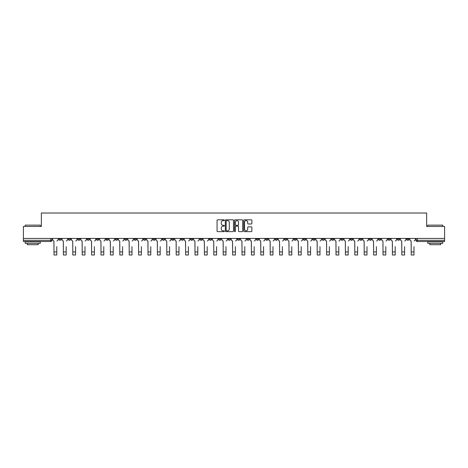 <?xml version="1.0" encoding="UTF-8"?>
<svg xmlns="http://www.w3.org/2000/svg" width="468" height="468" viewBox="0 0 468 468"><rect width="100%" height="100%" fill="white"/><g stroke="black" fill="none" stroke-linecap="round" stroke-linejoin="round"><path stroke-width="0.7" d="M224.359 220.229A0.415 0.415 0 0 0 223.944 219.814L217.661 219.814A0.591 0.591 0 0 0 217.07 220.405L217.07 231.052A0.591 0.591 0 0 0 217.661 231.642L223.944 231.642A0.415 0.415 0 0 0 224.359 231.233A0.415 0.415 0 0 0 223.944 230.818L223.131 230.818A1.895 1.895 0 0 1 221.241 228.922L221.241 228.039A1.895 1.895 0 0 1 223.131 226.143L223.944 226.143A0.415 0.415 0 0 0 224.359 225.728A0.415 0.415 0 0 0 223.944 225.313L223.131 225.313A1.895 1.895 0 0 1 221.241 223.423L221.241 222.534A1.895 1.895 0 0 1 223.131 220.644L223.944 220.644A0.415 0.415 0 0 0 224.359 220.229M369.1 238.446L369.1 239.107L371.51 239.107A1.205 1.205 0 0 1 370.305 240.312A1.205 1.205 0 0 1 369.1 239.107L369.1 238.446M322.095 238.446L322.095 239.107L324.505 239.107A1.205 1.205 0 0 1 323.3 240.312A1.205 1.205 0 0 1 322.095 239.107L322.095 238.446M312.694 239.107L312.694 238.446L312.694 239.107A1.205 1.205 0 0 0 313.899 240.312A1.205 1.205 0 0 1 312.694 239.107L315.104 239.107A1.205 1.205 0 0 1 313.899 240.312M293.898 238.446L293.898 239.107L296.308 239.107A1.205 1.205 0 0 1 295.103 240.312A1.205 1.205 0 0 1 293.898 239.107L293.898 238.446M284.497 239.107L284.497 238.446L284.497 239.107A1.205 1.205 0 0 0 285.702 240.312A1.205 1.205 0 0 1 284.497 239.107L286.907 239.107A1.205 1.205 0 0 1 285.702 240.312M275.096 239.107L275.096 238.446L275.096 239.107A1.205 1.205 0 0 0 276.301 240.312A1.205 1.205 0 0 1 275.096 239.107L277.506 239.107A1.205 1.205 0 0 1 276.301 240.312A1.205 1.205 0 0 0 277.506 239.107A1.205 1.205 0 0 1 276.301 240.312M246.893 239.107L246.893 238.446L246.893 239.107A1.205 1.205 0 0 0 248.099 240.312A1.205 1.205 0 0 1 246.893 239.107L249.304 239.107A1.205 1.205 0 0 1 248.099 240.312M237.492 238.446L237.492 239.107L239.903 239.107A1.205 1.205 0 0 1 238.698 240.312A1.205 1.205 0 0 1 237.492 239.107L237.492 238.446M228.097 238.446L228.097 239.107L230.508 239.107A1.205 1.205 0 0 1 229.302 240.312A1.205 1.205 0 0 1 228.097 239.107L228.097 238.446M218.696 238.446L218.696 239.107L221.107 239.107A1.205 1.205 0 0 1 219.901 240.312A1.205 1.205 0 0 1 218.696 239.107L218.696 238.446M209.295 239.107L209.295 238.446L209.295 239.107A1.205 1.205 0 0 0 210.501 240.312A1.205 1.205 0 0 1 209.295 239.107L211.706 239.107A1.205 1.205 0 0 1 210.501 240.312M190.494 238.446L190.494 239.107L192.904 239.107A1.205 1.205 0 0 1 191.699 240.312A1.205 1.205 0 0 1 190.494 239.107L190.494 238.446M181.093 239.107L181.093 238.446L181.093 239.107A1.205 1.205 0 0 0 182.298 240.312A1.205 1.205 0 0 1 181.093 239.107L183.503 239.107A1.205 1.205 0 0 1 182.298 240.312A1.205 1.205 0 0 0 183.503 239.107A1.205 1.205 0 0 1 182.298 240.312M124.693 238.446L124.693 239.107L127.103 239.107A1.205 1.205 0 0 1 125.898 240.312A1.205 1.205 0 0 1 124.693 239.107L124.693 238.446M115.292 238.446L115.292 239.107L117.702 239.107A1.205 1.205 0 0 1 116.497 240.312A1.205 1.205 0 0 1 115.292 239.107L115.292 238.446M105.891 238.446L105.891 239.107L108.301 239.107A1.205 1.205 0 0 1 107.096 240.312A1.205 1.205 0 0 1 105.891 239.107L105.891 238.446M87.095 238.446L87.095 239.107L89.505 239.107A1.205 1.205 0 0 1 88.3 240.312A1.205 1.205 0 0 1 87.095 239.107L87.095 238.446M77.694 238.446L77.694 239.107L80.104 239.107A1.205 1.205 0 0 1 78.899 240.312A1.205 1.205 0 0 1 77.694 239.107L77.694 238.446M251.287 223.985A0.591 0.591 0 0 0 251.878 223.394L251.878 220.405A0.591 0.591 0 0 0 251.287 219.814L244.308 219.814A0.591 0.591 0 0 0 243.717 220.405L243.717 231.052A0.591 0.591 0 0 0 244.308 231.642L251.287 231.642A0.591 0.591 0 0 0 251.878 231.052L251.878 227.442A0.591 0.591 0 0 0 251.287 226.851L248.297 226.851A0.591 0.591 0 0 0 247.707 227.442L247.707 229.232A1.579 1.579 0 0 1 246.127 230.818A1.579 1.579 0 0 1 244.542 229.232L244.542 222.224A1.579 1.579 0 0 1 246.127 220.644A1.579 1.579 0 0 1 247.707 222.224L247.707 223.394A0.591 0.591 0 0 0 248.297 223.985L251.287 223.985M23.4 238.446L23.4 226.453L41.359 226.453L41.359 213.016L426.64 213.016L426.64 226.453L444.6 226.453L444.6 238.446L23.4 238.446L23.4 240.312L51.901 240.312L51.901 238.446L51.901 240.312A1.205 1.205 0 0 1 50.696 241.517L23.4 241.517L23.4 240.312M233.485 220.405A0.591 0.591 0 0 0 232.888 219.814L225.909 219.814A0.591 0.591 0 0 0 225.319 220.405L225.319 231.052A0.591 0.591 0 0 0 225.909 231.642L232.888 231.642A0.591 0.591 0 0 0 233.485 231.052L233.485 220.405M235.111 219.814L242.091 219.814A0.591 0.591 0 0 1 242.681 220.405L242.681 231.052A0.591 0.591 0 0 1 242.091 231.642L239.101 231.642A0.591 0.591 0 0 1 238.51 231.052L238.51 226.734A0.591 0.591 0 0 0 237.919 226.143L235.936 226.143A0.591 0.591 0 0 0 235.345 226.734L235.345 231.233A0.415 0.415 0 0 1 234.93 231.642A0.415 0.415 0 0 1 234.515 231.233L234.515 220.405A0.591 0.591 0 0 1 235.111 219.814M416.099 238.446L416.099 240.312L444.6 240.312L444.6 241.517L417.304 241.517A1.205 1.205 0 0 1 416.099 240.312A1.205 1.205 0 0 0 417.304 241.517L417.304 238.446M444.6 238.446L444.6 240.312M409.108 238.446L409.108 239.107A1.205 1.205 0 0 1 407.903 240.312A1.205 1.205 0 0 1 406.698 239.107A1.205 1.205 0 0 0 407.903 240.312M406.698 238.446L406.698 239.107L409.108 239.107M399.707 238.446L399.707 239.107A1.205 1.205 0 0 1 398.502 240.312A1.205 1.205 0 0 1 397.297 239.107L399.707 239.107A1.205 1.205 0 0 1 398.502 240.312A1.205 1.205 0 0 0 399.707 239.107M397.297 238.446L397.297 239.107M390.306 238.446L390.306 239.107A1.205 1.205 0 0 1 389.101 240.312A1.205 1.205 0 0 1 387.896 239.107A1.205 1.205 0 0 0 389.101 240.312M387.896 238.446L387.896 239.107L390.306 239.107M380.905 238.446L380.905 239.107A1.205 1.205 0 0 1 379.7 240.312A1.205 1.205 0 0 1 378.495 239.107L380.905 239.107M378.495 238.446L378.495 239.107M371.51 238.446L371.51 239.107A1.205 1.205 0 0 1 370.305 240.312A1.205 1.205 0 0 0 371.51 239.107M362.109 238.446L362.109 239.107A1.205 1.205 0 0 1 360.904 240.312A1.205 1.205 0 0 1 359.699 239.107L362.109 239.107M359.699 238.446L359.699 239.107M352.708 238.446L352.708 239.107A1.205 1.205 0 0 1 351.503 240.312A1.205 1.205 0 0 1 350.298 239.107L352.708 239.107M350.298 238.446L350.298 239.107M343.307 238.446L343.307 239.107A1.205 1.205 0 0 1 342.102 240.312A1.205 1.205 0 0 1 340.897 239.107A1.205 1.205 0 0 0 342.102 240.312M340.897 238.446L340.897 239.107L343.307 239.107M333.906 238.446L333.906 239.107A1.205 1.205 0 0 1 332.701 240.312A1.205 1.205 0 0 1 331.496 239.107L333.906 239.107M331.496 238.446L331.496 239.107M324.505 238.446L324.505 239.107L324.505 238.446M315.104 238.446L315.104 239.107M305.709 238.446L305.709 239.107A1.205 1.205 0 0 1 304.504 240.312A1.205 1.205 0 0 1 303.293 239.107L305.709 239.107A1.205 1.205 0 0 1 304.504 240.312A1.205 1.205 0 0 0 305.709 239.107L305.709 238.446M303.293 238.446L303.293 239.107M296.308 238.446L296.308 239.107A1.205 1.205 0 0 1 295.103 240.312A1.205 1.205 0 0 0 296.308 239.107L296.308 238.446M286.907 238.446L286.907 239.107L286.907 238.446M277.506 238.446L277.506 239.107M268.106 238.446L268.106 239.107A1.205 1.205 0 0 1 266.9 240.312A1.205 1.205 0 0 1 265.695 239.107L268.106 239.107A1.205 1.205 0 0 1 266.9 240.312A1.205 1.205 0 0 0 268.106 239.107M265.695 238.446L265.695 239.107M258.705 238.446L258.705 239.107A1.205 1.205 0 0 1 257.499 240.312A1.205 1.205 0 0 1 256.294 239.107A1.205 1.205 0 0 0 257.499 240.312A1.205 1.205 0 0 0 258.705 239.107A1.205 1.205 0 0 1 257.499 240.312M256.294 238.446L256.294 239.107L258.705 239.107M249.304 238.446L249.304 239.107L249.304 238.446M239.903 238.446L239.903 239.107L239.903 238.446M230.508 238.446L230.508 239.107A1.205 1.205 0 0 1 229.302 240.312A1.205 1.205 0 0 0 230.508 239.107L230.508 238.446M221.107 238.446L221.107 239.107A1.205 1.205 0 0 1 219.901 240.312A1.205 1.205 0 0 0 221.107 239.107M211.706 238.446L211.706 239.107L211.706 238.446M202.305 238.446L202.305 239.107A1.205 1.205 0 0 1 201.1 240.312A1.205 1.205 0 0 1 199.894 239.107A1.205 1.205 0 0 0 201.1 240.312M199.894 238.446L199.894 239.107L202.305 239.107M192.904 238.446L192.904 239.107A1.205 1.205 0 0 1 191.699 240.312A1.205 1.205 0 0 0 192.904 239.107L192.904 238.446M183.503 238.446L183.503 239.107M174.102 238.446L174.102 239.107A1.205 1.205 0 0 1 172.897 240.312A1.205 1.205 0 0 1 171.692 239.107L174.102 239.107M171.692 238.446L171.692 239.107M164.707 238.446L164.707 239.107A1.205 1.205 0 0 1 163.496 240.312A1.205 1.205 0 0 1 162.291 239.107L164.707 239.107M162.291 238.446L162.291 239.107M155.306 238.446L155.306 239.107A1.205 1.205 0 0 1 154.101 240.312A1.205 1.205 0 0 1 152.896 239.107L155.306 239.107M152.896 238.446L152.896 239.107M145.905 238.446L145.905 239.107A1.205 1.205 0 0 1 144.7 240.312A1.205 1.205 0 0 1 143.495 239.107L145.905 239.107M143.495 238.446L143.495 239.107M136.504 238.446L136.504 239.107A1.205 1.205 0 0 1 135.299 240.312A1.205 1.205 0 0 1 134.094 239.107L136.504 239.107M134.094 238.446L134.094 239.107M127.103 238.446L127.103 239.107L127.103 238.446M117.702 238.446L117.702 239.107M108.301 238.446L108.301 239.107L108.301 238.446M98.9 238.446L98.9 239.107A1.205 1.205 0 0 1 97.695 240.312A1.205 1.205 0 0 1 96.49 239.107L98.9 239.107M96.49 238.446L96.49 239.107M89.505 238.446L89.505 239.107M80.104 238.446L80.104 239.107L80.104 238.446M70.703 238.446L70.703 239.107A1.205 1.205 0 0 1 69.498 240.312A1.205 1.205 0 0 1 68.293 239.107L70.703 239.107M68.293 238.446L68.293 239.107M58.892 238.446L58.892 239.107L61.302 239.107L61.302 238.446L61.302 239.107A1.205 1.205 0 0 1 60.097 240.312A1.205 1.205 0 0 1 58.892 239.107A1.205 1.205 0 0 0 60.097 240.312M50.696 241.517A1.205 1.205 0 0 0 51.901 240.312A1.205 1.205 0 0 1 50.696 241.517L50.696 238.446M226.565 220.644A0.415 0.415 0 0 0 226.149 221.06L226.149 230.402A0.415 0.415 0 0 0 226.565 230.818L227.419 230.818A1.895 1.895 0 0 0 229.314 228.922L229.314 222.534A1.895 1.895 0 0 0 227.419 220.644L226.565 220.644M238.51 222.253A1.579 1.579 0 0 0 236.925 220.674A1.579 1.579 0 0 0 235.345 222.253L235.345 224.722A0.591 0.591 0 0 0 235.936 225.313L237.919 225.313A0.591 0.591 0 0 0 238.51 224.722L238.51 222.253M52.714 239.71L52.714 238.446L52.714 239.71A1.205 1.205 0 0 0 53.919 240.915L54.013 246.642M53.919 240.915L54.013 254.984L56.78 254.984L56.78 246.642M58.079 239.71L58.079 238.446L58.079 239.71A1.205 1.205 0 0 1 56.874 240.915M62.115 239.71L62.115 238.446L62.115 239.71A1.205 1.205 0 0 0 63.32 240.915L63.408 246.642M63.32 240.915L63.408 254.984L66.181 254.984L66.181 246.642M67.48 239.71L67.48 238.446L67.48 239.71A1.205 1.205 0 0 1 66.275 240.915M71.516 239.71L71.516 238.446L71.516 239.71A1.205 1.205 0 0 0 72.721 240.915L72.809 246.642M72.721 240.915L72.809 254.984L75.582 254.984L75.582 246.642M76.881 239.71L76.881 238.446L76.881 239.71A1.205 1.205 0 0 1 75.676 240.915M80.917 239.71L80.917 238.446L80.917 239.71A1.205 1.205 0 0 0 82.122 240.915L82.21 246.642M82.122 240.915L82.21 254.984L84.983 254.984L84.983 246.642M86.276 239.71L86.276 238.446L86.276 239.71A1.205 1.205 0 0 1 85.071 240.915M25.208 225.126L40.271 225.126L25.208 225.126L25.208 226.453M40.271 243.325L25.208 243.325L25.208 241.816L40.271 241.816L40.271 243.325M38.165 243.325L38.165 244.711L27.32 244.711L27.32 243.325M427.729 225.126L442.792 225.126L427.729 225.126L427.729 226.453M442.792 243.325L427.729 243.325L427.729 241.816L442.792 241.816L442.792 243.325M440.68 243.325L440.68 244.711L429.835 244.711L429.835 243.325M90.318 239.71L90.318 238.446L90.318 239.71A1.205 1.205 0 0 0 91.523 240.915L91.611 246.642M91.523 240.915L91.611 254.984L94.384 254.984L94.384 246.642M95.677 239.71L95.677 238.446L95.677 239.71A1.205 1.205 0 0 1 94.472 240.915M99.713 239.71L99.713 238.446L99.713 239.71A1.205 1.205 0 0 0 100.924 240.915L101.012 246.642M100.924 240.915L101.012 254.984L103.785 254.984L103.785 246.642M105.078 239.71L105.078 238.446L105.078 239.71A1.205 1.205 0 0 1 103.873 240.915M109.114 239.71L109.114 238.446L109.114 239.71A1.205 1.205 0 0 0 110.319 240.915L110.413 246.642M110.319 240.915L110.413 254.984L113.186 254.984L113.186 246.642M114.479 239.71L114.479 238.446L114.479 239.71A1.205 1.205 0 0 1 113.274 240.915M118.515 239.71L118.515 238.446L118.515 239.71A1.205 1.205 0 0 0 119.72 240.915L119.814 246.642M119.72 240.915L119.814 254.984L122.587 254.984L122.587 246.642M123.88 239.71L123.88 238.446L123.88 239.71A1.205 1.205 0 0 1 122.674 240.915M127.916 239.71L127.916 238.446L127.916 239.71A1.205 1.205 0 0 0 129.121 240.915L129.215 246.642M129.121 240.915L129.215 254.984L131.982 254.984L131.982 246.642M133.281 239.71L133.281 238.446L133.281 239.71A1.205 1.205 0 0 1 132.075 240.915M137.317 239.71L137.317 238.446L137.317 239.71A1.205 1.205 0 0 0 138.522 240.915L138.61 246.642M138.522 240.915L138.61 254.984L141.383 254.984L141.383 246.642M142.681 239.71L142.681 238.446L142.681 239.71A1.205 1.205 0 0 1 141.476 240.915M146.718 239.71L146.718 238.446L146.718 239.71A1.205 1.205 0 0 0 147.923 240.915L148.011 246.642M147.923 240.915L148.011 254.984L150.784 254.984L150.784 246.642M152.082 239.71L152.082 238.446L152.082 239.71A1.205 1.205 0 0 1 150.877 240.915M156.119 239.71L156.119 238.446L156.119 239.71A1.205 1.205 0 0 0 157.324 240.915L157.412 246.642M157.324 240.915L157.412 254.984L160.185 254.984L160.185 246.642M161.478 239.71L161.478 238.446L161.478 239.71A1.205 1.205 0 0 1 160.272 240.915M165.52 239.71L165.52 238.446L165.52 239.71A1.205 1.205 0 0 0 166.725 240.915L166.813 246.642M166.725 240.915L166.813 254.984L169.586 254.984L169.586 246.642M170.879 239.71L170.879 238.446L170.879 239.71A1.205 1.205 0 0 1 169.673 240.915M174.915 239.71L174.915 238.446L174.915 239.71A1.205 1.205 0 0 0 176.12 240.915L176.214 246.642M176.12 240.915L176.214 254.984L178.987 254.984L178.987 246.642M180.279 239.71L180.279 238.446L180.279 239.71A1.205 1.205 0 0 1 179.074 240.915M184.316 239.71L184.316 238.446L184.316 239.71A1.205 1.205 0 0 0 185.521 240.915L185.615 246.642M185.521 240.915L185.615 254.984L188.388 254.984L188.388 246.642M189.68 239.71L189.68 238.446L189.68 239.71A1.205 1.205 0 0 1 188.475 240.915M193.717 239.71L193.717 238.446L193.717 239.71A1.205 1.205 0 0 0 194.922 240.915L195.016 246.642M194.922 240.915L195.016 254.984L197.783 254.984L197.783 246.642M199.081 239.71L199.081 238.446L199.081 239.71A1.205 1.205 0 0 1 197.876 240.915M203.118 239.71L203.118 238.446L203.118 239.71A1.205 1.205 0 0 0 204.323 240.915L204.411 246.642M204.323 240.915L204.411 254.984L207.184 254.984L207.184 246.642M208.482 239.71L208.482 238.446L208.482 239.71A1.205 1.205 0 0 1 207.277 240.915M212.519 239.71L212.519 238.446L212.519 239.71A1.205 1.205 0 0 0 213.724 240.915L213.812 246.642M213.724 240.915L213.812 254.984L216.585 254.984L216.585 246.642M217.883 239.71L217.883 238.446L217.883 239.71A1.205 1.205 0 0 1 216.678 240.915M221.92 239.71L221.92 238.446L221.92 239.71A1.205 1.205 0 0 0 223.125 240.915L223.213 246.642M223.125 240.915L223.213 254.984L225.986 254.984L225.986 246.642M227.284 239.71L227.284 238.446L227.284 239.71A1.205 1.205 0 0 1 226.073 240.915M231.321 239.71L231.321 238.446L231.321 239.71A1.205 1.205 0 0 0 232.526 240.915L232.614 246.642M232.526 240.915L232.614 254.984L235.386 254.984L235.386 246.642M236.679 239.71L236.679 238.446L236.679 239.71A1.205 1.205 0 0 1 235.474 240.915M240.716 239.71L240.716 238.446L240.716 239.71A1.205 1.205 0 0 0 241.927 240.915L242.014 246.642M241.927 240.915L242.014 254.984L244.787 254.984L244.787 246.642M246.08 239.71L246.08 238.446L246.08 239.71A1.205 1.205 0 0 1 244.875 240.915M250.117 239.71L250.117 238.446L250.117 239.71A1.205 1.205 0 0 0 251.322 240.915L251.415 246.642M251.322 240.915L251.415 254.984L254.188 254.984L254.188 246.642M255.481 239.71L255.481 238.446L255.481 239.71A1.205 1.205 0 0 1 254.276 240.915M259.518 239.71L259.518 238.446L259.518 239.71A1.205 1.205 0 0 0 260.723 240.915L260.816 246.642M260.723 240.915L260.816 254.984L263.589 254.984L263.589 246.642M264.882 239.71L264.882 238.446L264.882 239.71A1.205 1.205 0 0 1 263.677 240.915M268.919 239.71L268.919 238.446L268.919 239.71A1.205 1.205 0 0 0 270.124 240.915L270.217 246.642M270.124 240.915L270.217 254.984L272.984 254.984L272.984 246.642M274.283 239.71L274.283 238.446L274.283 239.71A1.205 1.205 0 0 1 273.078 240.915M278.32 239.71L278.32 238.446L278.32 239.71A1.205 1.205 0 0 0 279.525 240.915L279.612 246.642M279.525 240.915L279.612 254.984L282.385 254.984L282.385 246.642M283.684 239.71L283.684 238.446L283.684 239.71A1.205 1.205 0 0 1 282.479 240.915M287.721 239.71L287.721 238.446L287.721 239.71A1.205 1.205 0 0 0 288.926 240.915L289.013 246.642M288.926 240.915L289.013 254.984L291.786 254.984L291.786 246.642M293.085 239.71L293.085 238.446L293.085 239.71A1.205 1.205 0 0 1 291.88 240.915M297.121 239.71L297.121 238.446L297.121 239.71A1.205 1.205 0 0 0 298.327 240.915L298.414 246.642M298.327 240.915L298.414 254.984L301.187 254.984L301.187 246.642M302.48 239.71L302.48 238.446L302.48 239.71A1.205 1.205 0 0 1 301.275 240.915M306.522 239.71L306.522 238.446L306.522 239.71A1.205 1.205 0 0 0 307.728 240.915L307.815 246.642M307.728 240.915L307.815 254.984L310.588 254.984L310.588 246.642M311.881 239.71L311.881 238.446L311.881 239.71A1.205 1.205 0 0 1 310.676 240.915M315.918 239.71L315.918 238.446L315.918 239.71A1.205 1.205 0 0 0 317.123 240.915L317.216 246.642M317.123 240.915L317.216 254.984L319.989 254.984L319.989 246.642M321.282 239.71L321.282 238.446L321.282 239.71A1.205 1.205 0 0 1 320.077 240.915M325.318 239.71L325.318 238.446L325.318 239.71A1.205 1.205 0 0 0 326.524 240.915L326.617 246.642M326.524 240.915L326.617 254.984L329.39 254.984L329.39 246.642M330.683 239.71L330.683 238.446L330.683 239.71A1.205 1.205 0 0 1 329.478 240.915M334.719 239.71L334.719 238.446L334.719 239.71A1.205 1.205 0 0 0 335.925 240.915L336.018 246.642M335.925 240.915L336.018 254.984L338.785 254.984L338.785 246.642M340.084 239.71L340.084 238.446L340.084 239.71A1.205 1.205 0 0 1 338.879 240.915M344.12 239.71L344.12 238.446L344.12 239.71A1.205 1.205 0 0 0 345.325 240.915L345.413 246.642M345.325 240.915L345.413 254.984L348.186 254.984L348.186 246.642M349.485 239.71L349.485 238.446L349.485 239.71A1.205 1.205 0 0 1 348.28 240.915M353.521 239.71L353.521 238.446L353.521 239.71A1.205 1.205 0 0 0 354.726 240.915L354.814 246.642M354.726 240.915L354.814 254.984L357.587 254.984L357.587 246.642M358.886 239.71L358.886 238.446L358.886 239.71A1.205 1.205 0 0 1 357.681 240.915M362.922 239.71L362.922 238.446L362.922 239.71A1.205 1.205 0 0 0 364.127 240.915L364.215 246.642M364.127 240.915L364.215 254.984L366.988 254.984L366.988 246.642M368.287 239.71L368.287 238.446L368.287 239.71A1.205 1.205 0 0 1 367.076 240.915M372.323 239.71L372.323 238.446L372.323 239.71A1.205 1.205 0 0 0 373.528 240.915L373.616 246.642M373.528 240.915L373.616 254.984L376.389 254.984L376.389 246.642M377.682 239.71L377.682 238.446L377.682 239.71A1.205 1.205 0 0 1 376.477 240.915M381.724 239.71L381.724 238.446L381.724 239.71A1.205 1.205 0 0 0 382.929 240.915L383.017 246.642M382.929 240.915L383.017 254.984L385.79 254.984L385.79 246.642M387.083 239.71L387.083 238.446L387.083 239.71A1.205 1.205 0 0 1 385.878 240.915M391.119 239.71L391.119 238.446L391.119 239.71A1.205 1.205 0 0 0 392.324 240.915L392.418 246.642M392.324 240.915L392.418 254.984L395.191 254.984L395.191 246.642M396.484 239.71L396.484 238.446L396.484 239.71A1.205 1.205 0 0 1 395.279 240.915M400.52 239.71L400.52 238.446L400.52 239.71A1.205 1.205 0 0 0 401.725 240.915L401.819 246.642M401.725 240.915L401.819 254.984L404.592 254.984L404.592 246.642M405.885 239.71L405.885 238.446L405.885 239.71A1.205 1.205 0 0 1 404.68 240.915M409.921 239.71L409.921 238.446L409.921 239.71A1.205 1.205 0 0 0 411.126 240.915L411.22 246.642M411.126 240.915L411.22 254.984L413.987 254.984L413.987 246.642M415.286 239.71L415.286 238.446L415.286 239.71A1.205 1.205 0 0 1 414.081 240.915M56.78 251.942L54.013 251.942M66.181 251.942L63.408 251.942M75.582 251.942L72.809 251.942M84.983 251.942L82.21 251.942M94.384 251.942L91.611 251.942M103.785 251.942L101.012 251.942M113.186 251.942L110.413 251.942M122.587 251.942L119.814 251.942M131.982 251.942L129.215 251.942M141.383 251.942L138.61 251.942M150.784 251.942L148.011 251.942M160.185 251.942L157.412 251.942M169.586 251.942L166.813 251.942M178.987 251.942L176.214 251.942M188.388 251.942L185.615 251.942M197.783 251.942L195.016 251.942M207.184 251.942L204.411 251.942M216.585 251.942L213.812 251.942M225.986 251.942L223.213 251.942M235.386 251.942L232.614 251.942M244.787 251.942L242.014 251.942M254.188 251.942L251.415 251.942M263.589 251.942L260.816 251.942M272.984 251.942L270.217 251.942M282.385 251.942L279.612 251.942M291.786 251.942L289.013 251.942M301.187 251.942L298.414 251.942M310.588 251.942L307.815 251.942M319.989 251.942L317.216 251.942M329.39 251.942L326.617 251.942M338.785 251.942L336.018 251.942M348.186 251.942L345.413 251.942M357.587 251.942L354.814 251.942M366.988 251.942L364.215 251.942M376.389 251.942L373.616 251.942M385.79 251.942L383.017 251.942M395.191 251.942L392.418 251.942M404.592 251.942L401.819 251.942M413.987 251.942L411.22 251.942M40.271 226.453L40.271 225.126M36.837 241.816L36.837 241.517M28.642 241.816L28.642 241.517M442.792 226.453L442.792 225.126M439.358 241.816L439.358 241.517M431.163 241.816L431.163 241.517"/></g></svg>
